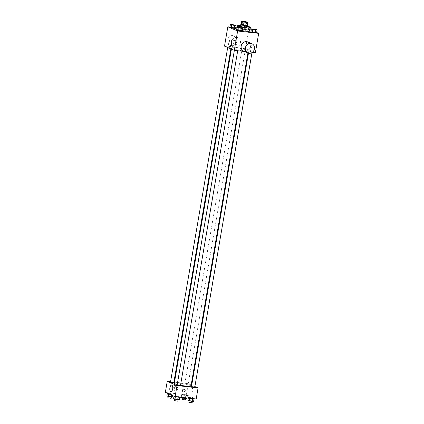 <?xml version="1.0" encoding="UTF-8"?>
<svg xmlns="http://www.w3.org/2000/svg" width="424" height="424" viewBox="0 0 424 424"><rect width="100%" height="100%" fill="white"/><g stroke="black" fill="none" stroke-linecap="round" stroke-linejoin="round"><path stroke-width="0.32" stroke-dasharray="2.12 1.59" d="M242.099 31.35L245.046 32.076L242.931 31.964L240.901 31.365L242.099 31.35M247.139 25.721L245.57 25.053L246.132 21.756M245.295 21.576L244.733 24.873L241.362 24.497L241.929 21.2M244.733 24.873A3.148 0.371 -170.3 0 1 245.57 25.053M241.06 24.544A3.148 0.371 -170.3 0 1 241.362 24.497M247.176 25.504A3.365 0.398 9.7 0 0 247.107 25.472A3.365 0.398 9.7 0 0 244.076 24.73A3.365 0.398 9.7 0 0 241.071 24.46M240.498 26.214A3.365 0.398 -170.3 0 1 242.417 26.182A3.365 0.398 -170.3 0 1 246.826 27.12A3.365 0.398 -170.3 0 1 247.134 27.348M240.604 25.594A6.312 0.742 -170.3 0 1 241.192 25.657A6.312 0.742 -170.3 0 1 247.24 26.728M242.38 30.671A6.312 0.742 -170.3 0 1 237.032 29.012A6.312 0.742 -170.3 0 1 240.631 28.949A6.312 0.742 -170.3 0 1 249.471 31.138M255.889 29.415L255.396 32.298L256.605 32.818L252.534 31.784L250.881 31.795L252.534 31.784L253.027 28.906M241.569 27.809L241.076 30.692L242.284 31.212L241.076 30.692L236.56 30.184L238.214 30.178L238.707 27.295M256.663 32.489L251.167 30.136M250.001 29.638L248.888 29.161L236.963 27.82M235.739 27.682L229.951 27.035M249.227 26.564L248.734 29.447L249.948 29.966L245.872 28.933L244.219 28.938L245.432 29.457L249.672 29.966L248.294 29.971L248.777 27.163M234.907 24.958L234.414 27.841L235.627 28.355L231.552 27.327L229.898 27.332L231.552 27.327L232.045 24.444M255.375 52.709L245.576 48.516L248.888 29.161M250.568 46.232A1.473 0.641 -83.6 0 0 251.013 47.96A1.473 0.641 -83.6 0 0 251.819 46.566A1.473 0.641 -83.6 0 0 251.342 45.029A1.473 0.641 -83.6 0 0 250.568 46.232A1.473 0.641 -83.6 0 0 251.013 47.96A1.473 0.641 -83.6 0 0 251.819 46.566A1.473 0.641 -83.6 0 0 251.342 45.029A1.473 0.641 -83.6 0 0 250.568 46.232M236.433 47.928A8.448 0.991 -170.3 0 1 248.273 50.854A8.448 0.991 -170.3 0 1 239.777 50.408A8.448 0.991 -170.3 0 1 231.621 48.007A8.448 0.991 -170.3 0 1 236.433 47.928M244.335 51.468L252.291 52.364M245.576 48.516L224.519 46.147M235.415 49.751L237.774 50.334L235.415 49.751M249.736 51.362L252.095 51.945L249.736 51.362M243.074 48.506L245.432 49.089L243.074 48.506M230.153 47.499L227.794 46.916L230.153 47.499M247.68 41.918A5.046 4.5 -66.8 0 1 249.831 48.331A5.046 4.5 -66.8 0 1 243.705 51.198M235.05 47.308A5.046 4.5 113.2 0 0 240.26 43.513A5.046 4.5 113.2 0 0 237.885 37.725A5.046 4.5 113.2 0 0 231.758 40.593A5.046 4.5 113.2 0 0 233.91 47.006A5.046 4.5 113.2 0 0 235.05 47.308M230.852 45.506A5.046 4.5 113.2 0 0 236.062 41.716A5.046 4.5 113.2 0 0 233.688 35.923A5.046 4.5 113.2 0 0 227.561 38.796A5.046 4.5 113.2 0 0 229.713 45.209A5.046 4.5 113.2 0 0 230.852 45.506M233.64 43.248A3.307 1.447 96.4 0 1 235.384 40.55A3.307 1.447 96.4 0 1 236.449 44.001A3.307 1.447 96.4 0 1 234.642 47.128A3.307 1.447 96.4 0 1 233.64 43.248M174.322 383.216A8.448 0.991 -170.3 0 1 179.135 383.132A8.448 0.991 -170.3 0 1 190.975 386.063M180.523 385.252A8.448 0.991 -170.3 0 1 177.243 384.494M173.814 382.692L170.496 382.125M191.478 386.582L194.796 387.149M185.776 383.715L188.134 384.298L185.776 383.715M177.158 384.976L180.476 385.543M194.897 386.556L191.717 385.193M191.16 384.955L188.277 383.725L174.497 382.172M173.914 382.109L170.565 381.733M196.174 399.037L186.38 394.839L188.277 383.725M191.86 389.677A1.473 0.641 -83.6 0 0 192.311 391.4A1.473 0.641 -83.6 0 0 193.111 390.011A1.473 0.641 -83.6 0 0 192.639 388.474A1.473 0.641 -83.6 0 0 191.86 389.677A1.473 0.641 -83.6 0 0 192.305 391.4A1.473 0.641 -83.6 0 0 193.111 390.011A1.473 0.641 -83.6 0 0 192.634 388.474A1.473 0.641 -83.6 0 0 191.86 389.677M175.266 396.382L179.781 396.891L175.706 395.857L174.052 395.868L175.266 396.382L179.781 396.891L175.706 395.857L174.052 395.868L175.266 396.382L175.213 396.684M182.924 395.142L187.44 395.645L183.364 394.617L181.716 394.622L185.786 395.656L187.44 395.645L183.364 394.617L181.716 394.622L182.924 395.142L182.521 397.505M186.38 394.839L165.318 392.476M189.586 397.993L194.102 398.502L190.026 397.468L188.373 397.474L189.586 397.993L194.102 398.502L190.026 397.468L188.373 397.474L189.586 397.993L189.533 398.29M168.604 393.53L173.119 394.039L169.043 393.006L167.395 393.011L168.604 393.53L173.119 394.039L169.043 393.006L167.395 393.011L168.604 393.53L168.551 393.859M173.792 387.764A1.473 1.314 113.2 0 0 174.619 384.966A1.473 1.314 113.2 0 0 173.458 387.674A1.473 1.314 113.2 0 0 174.619 384.966A1.473 1.314 113.2 0 0 173.458 387.674A1.473 1.314 113.2 0 0 173.792 387.764M183.253 391.866L183.253 391.866A1.473 1.314 -66.8 0 1 184.413 389.163L184.413 389.163M174.651 388.342A3.307 1.447 96.4 0 1 176.395 385.644A3.307 1.447 96.4 0 1 177.46 389.094A3.307 1.447 96.4 0 1 175.658 392.221A3.307 1.447 96.4 0 1 174.651 388.342M172.626 396.922L171.413 396.403L166.902 395.894M169.065 396.111L171.423 396.694L169.065 396.111M171.296 395.036L171.466 394.044M172.833 395.693L173.119 394.039M171.413 396.403L171.906 393.52M168.551 395.889L169.043 393.006M167.337 393.339L167.395 393.011M167.825 397.77L171.142 398.337M179.288 399.774L175.213 398.74L173.559 398.746M175.727 398.963L178.08 399.546L175.727 398.963M179.728 397.187L179.781 396.891M178.075 399.254L178.568 396.371M175.213 398.74L175.706 395.857M173.999 396.191L174.052 395.868M174.481 400.627L177.799 401.194M186.947 398.528L185.733 398.009L181.223 397.505M183.385 397.717L185.744 398.3L183.385 397.717M185.415 397.829L185.786 395.656M187.037 398.009L187.44 395.645M185.733 398.009L186.226 395.131M182.871 397.5L183.364 394.617M181.244 397.357L181.716 394.622M182.145 399.382L185.463 399.949M193.609 401.38L189.533 400.351L187.88 400.357M190.047 400.569L192.401 401.152L190.047 400.569M194.049 398.799L194.102 398.502M192.395 400.866L192.888 397.982M189.533 400.351L190.026 397.468M188.261 398.147L188.373 397.474M188.802 402.233L192.12 402.8M231.599 24.671L234.912 25.239M234.414 27.841L231.552 27.327M238.262 27.523L241.574 28.09M241.076 30.692L238.214 30.178M247.325 26.224L244.712 26.055L248.183 26.982M247.245 26.712L245.92 26.288L246.874 26.272L249.233 26.845M248.734 29.447L245.872 28.933L246.365 26.05M245.872 28.933L244.219 28.938L244.712 26.055M244.219 28.938L245.432 29.457L245.925 26.574M245.432 29.457L248.294 29.971M247.245 26.696L245.92 26.272L247.309 26.314M252.582 29.134L255.895 29.701M255.396 32.298L252.534 31.784M242.586 21.486L240.901 31.365M246.736 22.191L245.046 32.076M237.032 29.012L237.323 27.3M237.885 37.725L233.688 35.923M233.91 47.006L229.713 45.209M235.384 40.55L230.63 40.015M234.642 47.128L229.893 46.592M247.907 53L248.273 50.854M231.43 49.11L231.621 48.007M227.794 46.916L227.693 47.509M231.112 47.483L230.873 48.871M251.989 52.571L252.095 51.945M248.469 53.191L248.777 51.378M188.134 384.298L245.432 49.089M184.816 383.731L242.115 48.522M237.705 50.726L237.774 50.334M234.355 50.35L234.456 49.767M176.395 385.644L171.641 385.109M175.658 392.221L170.904 391.686M168.058 396.392L168.105 396.127M174.72 399.244L174.768 398.979M182.378 397.998L182.426 397.733M189.04 400.855L189.088 400.585"/><path stroke-width="0.64" d="M243.789 21.465L246.736 22.191L244.622 22.08L242.586 21.486L243.789 21.465M241.622 21.248L243.191 21.921A3.148 0.371 -170.3 0 0 244.028 22.101L247.393 22.477A3.148 0.371 -170.3 0 0 247.701 22.43L246.132 21.756A3.148 0.371 -170.3 0 0 245.295 21.576L241.929 21.2A3.148 0.371 -170.3 0 0 241.622 21.248L241.06 24.544L242.623 25.217L243.191 21.921M242.623 25.217A3.148 0.371 -170.3 0 0 243.461 25.392L246.832 25.774A3.148 0.371 -170.3 0 0 247.139 25.721L247.701 22.43M241.071 24.46A3.365 0.398 9.7 0 0 240.779 24.566A3.365 0.398 9.7 0 0 244.033 25.525A3.365 0.398 9.7 0 0 247.415 25.7A3.365 0.398 9.7 0 0 247.176 25.504M247.415 25.7L247.134 27.348A3.365 0.398 -170.3 0 1 243.752 27.168A3.365 0.398 -170.3 0 1 240.498 26.214L240.779 24.566M246.832 25.774L247.393 22.477M243.461 25.392L244.028 22.101M247.24 26.728A6.312 0.742 -170.3 0 1 250.038 27.841A6.312 0.742 -170.3 0 1 243.694 27.512A6.312 0.742 -170.3 0 1 237.599 25.716A6.312 0.742 -170.3 0 1 240.604 25.594M250.038 27.841L249.471 31.138A6.312 0.742 -170.3 0 1 242.38 30.671M251.374 28.912L250.881 31.795L254.957 32.823L256.605 32.818L257.098 29.934L255.889 29.415L251.374 28.912L252.587 29.431L257.098 29.934M237.053 27.3L236.56 30.184L240.636 31.217L242.284 31.212L242.777 28.329L241.569 27.809L237.053 27.3L241.129 28.334L242.777 28.329M229.951 27.035L227.826 26.797L237.62 30.989L258.682 33.353L256.663 32.489M251.167 30.136L250.001 29.638M236.963 27.82L235.739 27.682M249.948 29.966L249.672 29.966L249.948 29.966L250.441 27.083L247.325 26.224M230.391 24.449L229.898 27.332L233.974 28.366L235.627 28.355L236.12 25.477L232.045 24.444L230.391 24.449L234.467 25.482L236.12 25.477M252.291 52.364L255.375 52.709L258.682 33.353M227.826 26.797L224.519 46.147L234.313 50.345L244.335 51.468M234.313 50.345L237.62 30.989M228.886 42.718A3.307 1.447 96.4 0 1 230.63 40.015A3.307 1.447 96.4 0 1 231.695 43.465A3.307 1.447 96.4 0 1 229.893 46.592A3.307 1.447 96.4 0 1 228.886 42.718M180.523 385.252A8.448 0.991 -170.3 0 0 190.975 386.063L247.907 53L243.705 51.198A5.046 4.5 -66.8 0 1 241.33 45.41A5.046 4.5 -66.8 0 1 246.535 41.616A5.046 4.5 -66.8 0 1 247.68 41.918L251.877 43.714A5.046 4.5 -66.8 0 1 254.029 50.127A5.046 4.5 -66.8 0 1 247.902 52.995A5.046 4.5 -66.8 0 1 245.528 47.207A5.046 4.5 -66.8 0 1 250.732 43.412A5.046 4.5 -66.8 0 1 251.877 43.714M177.243 384.494A8.448 0.991 -170.3 0 1 174.322 383.216L231.43 49.11M227.693 47.509L170.496 382.125L173.814 382.692L230.873 48.871M251.989 52.571L194.796 387.149L191.478 386.582L248.469 53.191M237.705 50.726L180.476 385.543L177.158 384.976L234.355 50.35M170.565 381.733L167.22 381.356L177.015 385.554L198.077 387.918L194.897 386.556M191.717 385.193L191.16 384.955M174.497 382.172L173.914 382.109M167.22 381.356L165.318 392.476L175.112 396.673L196.174 399.037L198.077 387.918M175.112 396.673L177.015 385.554M169.897 387.806A3.307 1.447 96.4 0 1 171.641 385.109A3.307 1.447 96.4 0 1 172.711 388.559A3.307 1.447 96.4 0 1 170.904 391.686A3.307 1.447 96.4 0 1 169.897 387.806M184.08 389.073A1.473 1.314 -66.8 0 1 185.039 391.034A1.473 1.314 -66.8 0 1 182.559 390.181A1.473 1.314 -66.8 0 1 184.08 389.073M184.413 389.163A1.473 1.314 -66.8 0 1 183.253 391.866M167.337 393.339L166.902 395.894L168.111 396.414L172.626 396.922L172.833 395.693M170.973 396.928L171.296 395.036M168.111 396.414L168.551 393.859M171.381 396.928L171.142 398.337L167.825 397.77L168.058 396.392M173.999 396.191L173.559 398.746L177.635 399.779L179.288 399.774L179.728 397.187M177.635 399.779L178.112 397.007M174.773 399.265L175.213 396.684M178.043 399.779L177.799 401.194L174.481 400.627L174.72 399.244M181.244 397.357L182.431 398.025L185.293 398.534L186.947 398.528L187.037 398.009M185.293 398.534L185.415 397.829M182.431 398.025L182.521 397.505M185.701 398.534L185.463 399.949L182.145 399.382L182.378 397.998M188.261 398.147L187.88 400.357L191.955 401.39L193.609 401.38L194.049 398.799M191.955 401.39L192.432 398.618M189.093 400.876L189.533 398.29M192.364 401.385L192.12 402.8L188.802 402.233L189.04 400.855M234.912 25.244L231.599 24.666M229.898 27.332L233.974 28.366L234.467 25.482M233.974 28.366L235.627 28.355M231.112 27.852L231.605 24.968M241.574 28.095L238.262 27.518M236.56 30.184L240.636 31.217L241.129 28.334M240.636 31.217L242.284 31.212M237.774 30.703L238.267 27.82M248.183 26.982L250.441 27.083M247.309 26.314L249.238 26.839L247.245 26.712M249.233 26.855L247.245 26.696M255.9 29.691L252.577 29.139M250.881 31.795L254.957 32.823L255.449 29.94M254.957 32.823L256.605 32.818M252.095 32.309L252.587 29.431M237.323 27.3L237.599 25.716"/></g></svg>
